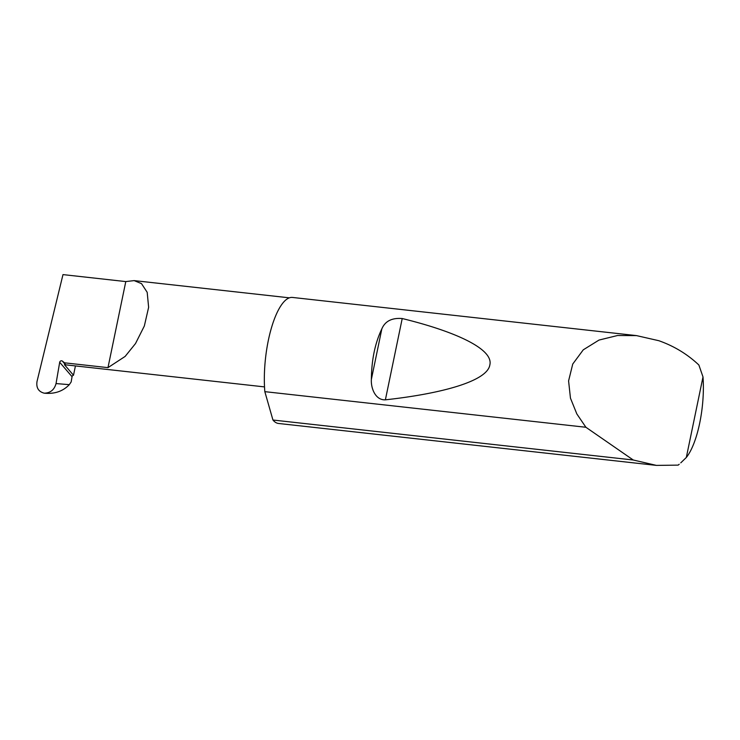 <?xml version="1.0" encoding="UTF-8"?>
<svg xmlns="http://www.w3.org/2000/svg" width="740" height="740" viewBox="0 0 740 740"><rect width="100%" height="100%" fill="white"/><g stroke="black" fill="none" stroke-linecap="round" stroke-linejoin="round"><path stroke-width="1.11" d="M69.292 384.661C62.992 391.257 54.769 394.106 44.622 393.218L44.27 393.19C38.535 391.7 36.112 387.825 37 381.562L62.983 274.605L125.791 281.579L134.134 280.608L141.506 283.624L147.186 292.309L148.629 307.304L144.337 325.998L135.513 343.545L125.143 356.412L107.975 367.641L64.565 362.822L62.382 361.111A1.693 1.536 -40.6 0 0 59.69 362.286L56.037 383.57L69.292 384.661L71.16 381.951L72.058 376.697L59.69 362.286M371.369 379.417C371.554 359.954 375.041 343.101 381.84 328.865C385.124 321.142 391.913 317.7 402.218 318.533C456.145 331.714 493.839 349.289 489.825 365.005C487.309 380.813 443.362 393.44 385.383 399.831C375.263 400.322 370.796 387.973 371.369 379.417L381.84 328.865M678.136 465.127L679.209 464.248A63.4 20.119 -83.7 0 1 678.136 465.127L656.426 465.395L633.246 460.003L585.904 427.267L576.839 413.938L570.457 398.148L568.588 380.906L572.741 364.043L583.277 349.817L599.012 340.067L617.567 335.507L636.465 335.599L658.822 340.705C674.038 346.061 687.386 354.164 698.875 365.005L703 376.928L686.322 457.468A58.331 18.509 96.3 0 0 703 376.928M585.904 427.267L264.828 391.654A63.4 20.119 -83.7 0 1 271.46 327.811A63.4 20.119 -83.7 0 1 292.504 297.443L636.465 335.599M656.426 465.395L278.518 423.465A63.4 20.119 -83.7 0 1 273.134 420.246A63.4 20.119 -83.7 0 1 272.949 420.024L633.246 460.003M44.27 393.19C50.403 393.005 54.325 389.795 56.037 383.57M75.434 365.921L73.501 375.245L64.445 364.69A45.63 14.476 96.3 0 0 64.685 364.728A45.63 14.476 96.3 0 0 64.843 364.737M64.445 364.69L65.546 364.802L64.565 362.822M73.501 375.245A1.693 1.536 -40.6 0 0 72.058 376.697M125.791 281.579L107.975 367.641M264.828 391.654L272.949 420.024M680.782 462.842L686.322 457.468M65.546 364.802L62.382 361.111M385.383 399.831L402.218 318.533M134.134 280.608L289.396 297.832M64.685 364.728L264.513 386.9"/></g></svg>
